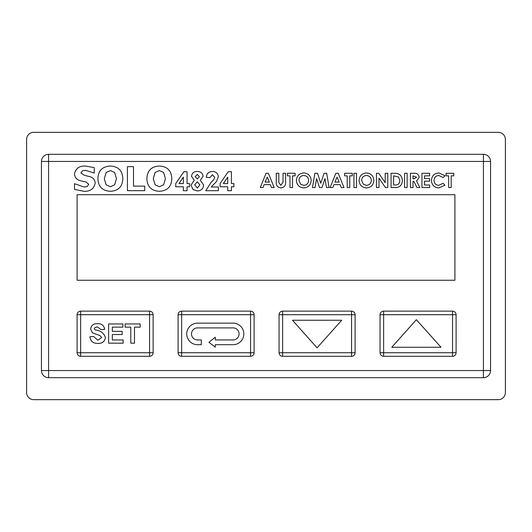 <?xml version="1.0" encoding="UTF-8"?>
<svg xmlns="http://www.w3.org/2000/svg" width="532" height="532" viewBox="0 0 532 532"><rect width="100%" height="100%" fill="white"/><g stroke="black" fill="none" stroke-linecap="round" stroke-linejoin="round"><path stroke-width="0.8" d="M186.745 333.916A10.78 10.78 0 0 0 197.525 344.696L201.322 344.696L201.322 339.948L197.525 339.948A6.025 6.025 0 0 1 191.493 333.916A6.025 6.025 0 0 1 197.525 327.892L233.049 327.892A6.025 6.025 0 0 1 239.074 333.916A6.025 6.025 0 0 1 233.049 339.948L215.287 339.948L215.287 337.222L208.916 342.322L215.287 347.15L215.287 344.696L233.049 344.696A10.78 10.78 0 0 0 243.829 333.916A10.78 10.78 0 0 0 233.049 323.137L197.525 323.137A10.78 10.78 0 0 0 186.745 333.916M454.907 280.258L454.907 194.712L77.093 194.712L77.093 280.258L454.907 280.258M250.552 311.147L181.645 311.147A3.564 3.564 0 0 0 178.08 314.711L178.08 352.729A3.564 3.564 0 0 0 181.645 356.294L250.552 356.294A3.564 3.564 0 0 0 254.116 352.729L254.116 314.711A3.564 3.564 0 0 0 250.552 311.147L250.552 314.711L181.645 314.711L181.645 352.729L250.552 352.729L250.552 314.711L254.116 314.711M153.13 352.729L153.13 314.711A3.564 3.564 0 0 0 149.565 311.147L80.658 311.147A3.564 3.564 0 0 0 77.093 314.711L77.093 352.729A3.564 3.564 0 0 0 80.658 356.294L149.565 356.294A3.564 3.564 0 0 0 153.13 352.729L149.565 352.729L149.565 314.711L80.658 314.711L80.658 352.729L149.565 352.729L149.565 356.294M282.632 311.147A3.564 3.564 0 0 0 279.067 314.711L279.067 352.729A3.564 3.564 0 0 0 282.632 356.294L351.546 356.294A3.564 3.564 0 0 0 355.11 352.729L355.11 314.711A3.564 3.564 0 0 0 351.546 311.147L282.632 311.147L282.632 352.729L351.546 352.729L351.546 314.711L279.067 314.711M383.619 311.147A3.564 3.564 0 0 0 380.054 314.711L380.054 352.729A3.564 3.564 0 0 0 383.619 356.294L452.533 356.294A3.564 3.564 0 0 0 456.097 352.729L456.097 314.711A3.564 3.564 0 0 0 452.533 311.147L383.619 311.147L383.619 352.729L452.533 352.729L452.533 314.711L380.054 314.711M33.729 399.658A7.129 7.129 0 0 1 26.6 392.53L26.6 139.47A7.129 7.129 0 0 1 33.729 132.342L498.271 132.342A7.129 7.129 0 0 1 505.4 139.47L505.4 392.53A7.129 7.129 0 0 1 498.271 399.658L33.729 399.658M48.578 377.68A7.129 7.129 0 0 1 41.449 370.551L41.449 161.449L41.449 370.551L483.422 370.551L483.422 161.449L48.578 161.449L48.578 377.68L483.422 377.68L48.578 377.68A7.129 7.129 0 0 1 41.449 370.551M41.449 161.449A7.129 7.129 0 0 1 48.578 154.32L483.422 154.32L48.578 154.32L48.578 161.449L41.449 161.449A7.129 7.129 0 0 1 48.578 154.32M483.422 154.32A7.129 7.129 0 0 1 490.551 161.449L490.551 370.551L490.551 161.449A7.129 7.129 0 0 0 483.422 154.32L483.422 161.449L490.551 161.449M441.008 347.263L416.363 319.699L391.785 347.263L441.008 347.263M317.085 347.835L341.697 320.237L292.467 320.237L317.085 347.835M97.762 343.413C93.206 343.439 90.58 341.218 89.888 336.763L93.585 336.51L97.861 340.207L101.712 337.554L99.91 335.559L92.402 332.839L90.626 329.009C91.278 325.331 93.559 323.562 97.476 323.702C101.632 323.536 104.033 325.424 104.671 329.368L100.974 329.614L97.522 326.901L94.929 327.586L94.324 328.749L94.889 329.893C100.415 330.438 103.92 332.979 105.409 337.521C104.704 341.65 102.157 343.612 97.762 343.413M123.151 343.167L108.614 343.167L108.614 323.948L122.905 323.948L122.905 327.147L112.312 327.147L112.312 331.336L122.167 331.336L122.167 334.542L112.312 334.542L112.312 339.961L123.151 339.961L123.151 343.167M134.49 343.167L130.792 343.167L130.792 327.147L125.126 327.147L125.126 323.948L140.155 323.948L140.155 327.147L134.49 327.147L134.49 343.167M197.332 188.002L199.872 184.823L197.279 181.838L194.699 184.784L197.332 188.002M197.272 178.885L199.38 176.631L197.312 174.449L195.191 176.644L197.272 178.885M183.36 183.567L183.36 177.163L178.965 183.567L183.36 183.567M116.468 178.652L114.619 172.461L110.397 170.606L106.174 172.428L104.305 178.672L106.141 184.85L110.397 186.725L114.653 184.817L116.468 178.652M165.432 178.652L163.583 172.461L159.361 170.606L155.138 172.428L153.269 178.672L155.105 184.85L159.361 186.725L163.617 184.817L165.432 178.652M227.723 183.567L227.723 177.163L223.32 183.567L227.723 183.567M211.211 187.011L218.359 187.011L218.359 190.709L205.791 190.709L210.985 182.543L213.93 179.437L214.662 177.216L212.381 174.696L209.98 177.648L206.283 177.289C206.675 173.572 208.73 171.637 212.454 171.49C215.985 171.55 217.954 173.292 218.359 176.717L216.491 181.538L211.211 187.011M191.001 185.129L194.273 180.262L191.493 176.358C191.932 173.08 193.867 171.457 197.286 171.49C200.704 171.464 202.632 173.086 203.078 176.358L200.278 180.262L203.57 184.976C203.284 188.78 201.222 190.769 197.392 190.955L193.05 189.585L191.001 185.129M187.058 190.709L183.36 190.709L183.36 186.765L175.726 186.765L175.726 183.573L183.853 171.736L187.058 171.736L187.058 183.567L189.525 183.567L189.525 186.765L187.058 186.765L187.058 190.709M144.751 186.114L144.751 190.675L127.421 190.675L127.421 166.649L133.499 166.649L133.499 186.114L144.751 186.114M110.377 166.044C118.35 166.463 122.506 170.672 122.859 178.672C122.5 186.666 118.343 190.875 110.377 191.287C102.423 190.868 98.267 186.659 97.915 178.672C98.254 170.672 102.403 166.456 110.377 166.044M89.689 176.597C93.14 177.522 94.975 179.716 95.181 183.188C93.925 188.893 90.174 191.593 83.923 191.287L74.5 189.432L74.5 183.68L84.136 187.031L87.148 186.559L88.791 184.311L86.111 182.037L80.305 180.7C76.655 179.73 74.719 177.415 74.5 173.745C75.817 168.351 79.461 165.785 85.426 166.044L94.264 167.62L94.264 173.04L85.539 170.3L82.453 170.858L80.884 172.913L84.422 175.341L89.689 176.597M159.341 166.044C167.314 166.463 171.477 170.672 171.823 178.672C171.464 186.666 167.307 190.875 159.341 191.287C151.387 190.868 147.231 186.659 146.885 178.672C147.218 170.672 151.374 166.456 159.341 166.044M231.42 190.709L227.723 190.709L227.723 186.765L220.082 186.765L220.082 183.573L228.208 171.736L231.42 171.736L231.42 183.567L233.881 183.567L233.881 186.765L231.42 186.765L231.42 190.709M490.551 370.551A7.129 7.129 0 0 1 483.422 377.68L483.422 370.551L490.551 370.551M260.274 187.55L266.04 173.292L268.407 173.292L274.166 187.55L271.433 187.55L270.329 184.624L264.118 184.624L263.007 187.55L260.274 187.55M269.358 182.064L267.224 177.116L265.089 182.064L269.358 182.064M276.268 181.798L276.268 173.292L278.828 173.292L278.828 182.569L280.883 185.355L283.031 182.23L283.031 173.292L285.591 173.292L285.591 181.798C285.93 185.415 284.381 187.45 280.943 187.916C277.498 187.457 275.942 185.415 276.268 181.798M287.42 175.853L287.42 173.292L295.094 173.292L295.094 175.853L292.54 175.853L292.54 187.55L289.98 187.55L289.98 175.853L287.42 175.853M296.377 180.415C296.79 175.873 299.263 173.372 303.805 172.927C308.334 173.399 310.794 175.912 311.18 180.461C310.794 184.996 308.347 187.477 303.825 187.916C299.263 187.497 296.776 184.996 296.377 180.415M303.765 175.487C300.753 175.76 299.144 177.415 298.937 180.448L300.686 184.258L303.819 185.355C306.784 185.056 308.387 183.414 308.62 180.428C308.374 177.422 306.758 175.779 303.765 175.487M312.464 187.55L314.871 173.292L317.524 173.292L320.776 183.234L324.055 173.292L326.681 173.292L329.095 187.55L326.502 187.55L324.979 178.546L322.02 187.55L319.519 187.55L316.573 178.546L315.057 187.55L312.464 187.55M330.099 187.55L335.858 173.292L338.232 173.292L343.991 187.55L341.258 187.55L340.148 184.624L333.936 184.624L332.833 187.55L330.099 187.55M339.183 182.064L337.042 177.116L334.907 182.064L339.183 182.064M344.63 175.853L344.63 173.292L352.31 173.292L352.31 175.853L349.75 175.853L349.75 187.55L347.19 187.55L347.19 175.853L344.63 175.853M353.953 187.55L353.953 173.292L356.513 173.292L356.513 187.55L353.953 187.55M359.073 180.415C359.486 175.873 361.959 173.372 366.501 172.927C371.03 173.399 373.491 175.912 373.876 180.461C373.491 184.996 371.037 187.477 366.521 187.916C361.959 187.497 359.472 184.996 359.073 180.415M366.462 175.487C363.449 175.76 361.84 177.415 361.627 180.448L363.383 184.258L366.515 185.355C369.481 185.056 371.083 183.414 371.316 180.428C371.07 177.422 369.454 175.779 366.462 175.487M376.437 187.55L376.437 173.292L378.737 173.292L385.208 182.675L385.208 173.292L387.768 173.292L387.768 187.55L385.447 187.55L378.997 178.193L378.997 187.55L376.437 187.55M391.06 187.55L391.06 173.292L394.285 173.292C399.346 173.159 402.052 175.6 402.392 180.621C401.999 185.535 399.313 187.849 394.332 187.55L391.06 187.55M393.613 175.853L393.613 184.99L394.95 184.99C398.062 185.123 399.685 183.653 399.831 180.574L398.488 176.996L393.613 175.853M404.586 187.55L404.586 173.292L407.14 173.292L407.14 187.55L404.586 187.55M410.431 187.55L410.431 173.292L413.417 173.292C416.756 172.9 418.684 174.25 419.209 177.342L416.556 181.04L419.848 187.55L417.002 187.55L413.863 181.332L412.992 181.332L412.992 187.55L410.431 187.55M412.992 178.772L413.989 178.772L416.649 177.309L412.992 175.853L412.992 178.772M421.949 187.55L421.949 173.292L429.623 173.292L429.623 175.853L424.509 175.853L424.509 178.592L429.623 178.592L429.623 181.153L424.509 181.153L424.509 184.99L429.623 184.99L429.623 187.55L421.949 187.55M438.893 172.927L444.978 175.766L443.103 177.562L438.794 175.487C435.834 175.773 434.238 177.409 434.012 180.395C434.198 183.44 435.808 185.096 438.847 185.355L443.103 183.281L444.918 185.196L438.853 187.916C434.218 187.557 431.751 185.056 431.452 180.395C431.818 175.826 434.298 173.332 438.893 172.927M446.075 175.853L446.075 173.292L453.749 173.292L453.749 175.853L451.196 175.853L451.196 187.55L448.636 187.55L448.636 175.853L446.075 175.853M383.619 356.294L383.619 352.729L380.054 352.729M456.097 352.729L452.533 352.729L452.533 356.294M456.097 314.711L452.533 314.711L452.533 311.147M282.632 356.294L282.632 352.729L279.067 352.729M355.11 352.729L351.546 352.729L351.546 356.294M355.11 314.711L351.546 314.711L351.546 311.147M149.565 311.147L149.565 314.711L153.13 314.711M80.658 311.147L80.658 314.711L77.093 314.711M80.658 356.294L80.658 352.729L77.093 352.729M181.645 311.147L181.645 314.711L178.08 314.711M181.645 356.294L181.645 352.729L178.08 352.729M254.116 352.729L250.552 352.729L250.552 356.294"/></g></svg>
